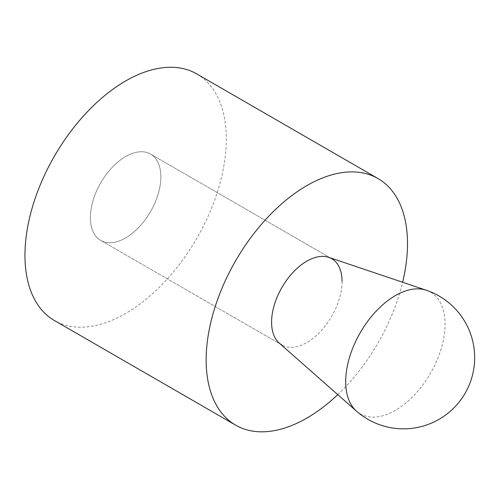 <?xml version="1.0" encoding="UTF-8"?>
<svg xmlns="http://www.w3.org/2000/svg" width="499" height="499" viewBox="0 0 499 499"><rect width="100%" height="100%" fill="white"/><g stroke="black" fill="none" stroke-linecap="round" stroke-linejoin="round"><path stroke-width="0.37" stroke-dasharray="2.5 1.87" d="M196.806 73.939A142.371 82.198 -60 0 1 226.29 139.115A142.371 82.198 -60 0 1 164.146 282.39A142.371 82.198 -60 0 1 54.435 320.539M337.754 394.628A142.371 82.198 120 0 0 402.637 282.253M90.388 217.583A49.831 28.767 120 0 0 100.704 240.393A49.831 28.767 120 0 0 139.102 227.045A49.831 28.767 120 0 0 160.859 176.896A49.831 28.767 120 0 0 150.536 154.085A49.831 28.767 120 0 0 112.138 167.433A49.831 28.767 120 0 0 90.388 217.583A49.831 28.767 -60 0 1 112.138 167.433A49.831 28.767 -60 0 1 150.536 154.085A49.831 28.767 -60 0 1 160.859 176.896A49.831 28.767 -60 0 1 139.102 227.045A49.831 28.767 -60 0 1 100.704 240.393A49.831 28.767 -60 0 1 90.388 217.583M342.065 281.517A49.831 28.767 -60 0 1 320.314 331.66A49.831 28.767 -60 0 1 281.916 345.015A49.831 28.767 120 0 0 320.314 331.66A49.831 28.767 120 0 0 342.065 281.517A49.831 28.767 120 0 0 331.741 258.707A49.831 28.767 120 0 0 328.704 257.334M279.209 343.062A49.831 28.767 120 0 0 281.916 345.015L100.704 240.393L281.916 345.015M356.423 411.076A70.259 40.562 120 0 0 411.7 397.728A70.259 40.562 120 0 0 445.046 324.294A70.259 40.562 120 0 0 426.208 290.2M150.536 154.085L331.741 258.707L150.536 154.085"/><path stroke-width="0.75" d="M235.647 425.154L54.435 320.539A142.371 82.198 -60 0 1 24.95 255.363A142.371 82.198 -60 0 1 87.094 112.082A142.371 82.198 -60 0 1 196.806 73.939L378.011 178.561A142.371 82.198 120 0 0 268.306 216.703A142.371 82.198 120 0 0 206.156 359.979A142.371 82.198 120 0 0 235.647 425.154A142.371 82.198 120 0 0 337.754 394.628M402.637 282.253A142.371 82.198 120 0 0 407.502 243.737A142.371 82.198 120 0 0 378.011 178.561M281.916 345.015A49.831 28.767 -60 0 1 271.593 322.204A49.831 28.767 -60 0 1 293.343 272.055A49.831 28.767 -60 0 1 331.741 258.707A49.831 28.767 -60 0 1 342.065 281.517M426.208 290.2L328.704 257.334A49.831 28.767 120 0 0 291.485 274.088A49.831 28.767 120 0 0 271.593 322.204A49.831 28.767 120 0 0 279.209 343.062L356.423 411.076A71.182 71.182 0 0 0 465.124 393.249A71.182 71.182 0 0 0 426.208 290.2L426.208 290.2A70.259 40.562 120 0 0 373.739 313.827A70.259 40.562 120 0 0 345.688 381.66A70.259 40.562 120 0 0 356.423 411.076"/></g></svg>
